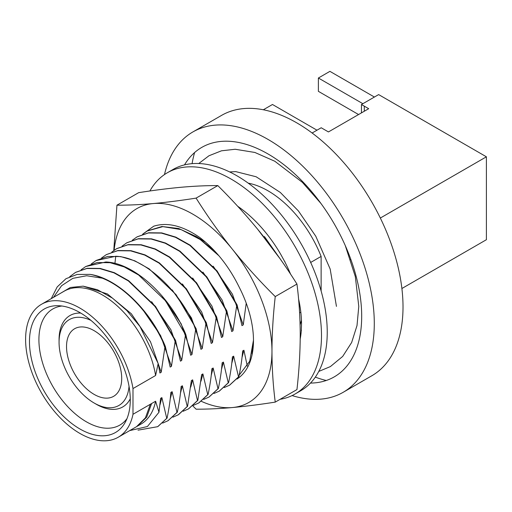 <?xml version="1.0" encoding="UTF-8"?>
<svg xmlns="http://www.w3.org/2000/svg" width="512" height="512" viewBox="0 0 512 512"><rect width="100%" height="100%" fill="white"/><g stroke="black" fill="none" stroke-linecap="round" stroke-linejoin="round"><path stroke-width="0.77" d="M192.083 163.661A150.31 86.784 60 0 1 194.624 152.525M221.574 115.386A150.31 86.784 60 0 1 337.402 155.654A150.31 86.784 60 0 1 403.014 306.918A150.31 86.784 -120 0 1 371.878 375.725L343.162 392.307A150.31 86.784 -120 0 0 374.291 323.501A150.31 86.784 60 0 0 308.678 172.23A150.31 86.784 60 0 0 192.851 131.962L221.574 115.386M315.322 377.126A150.31 86.784 -120 0 0 326.24 380.493M350.605 258.778L350.605 259.642M164.486 174.554A150.31 86.784 60 0 1 192.851 131.962M292.096 395.578A150.31 86.784 -120 0 0 343.162 392.307M310.477 383.078A132.486 76.493 -120 0 0 361.69 316.224A132.486 76.493 -120 0 0 289.843 169.549A132.486 76.493 -120 0 0 184.506 164.89M401.894 288.506L486.4 239.712L486.4 156.806L378.643 94.592L361.459 104.518L361.459 112.87M312.115 133.005L321.21 127.757L328.442 131.936L368.698 108.698L361.459 104.518M380.333 218.042L486.4 156.806M364.288 111.238L364.288 106.15M358.573 114.541L318.381 91.334L318.381 78.016L329.914 71.354L374.406 97.043M362.874 103.699L318.381 78.016M263.341 109.766L272.474 104.493L316.992 130.195M248.25 183.162A87.341 50.426 60 0 1 321.126 256.416L321.126 290.995M321.126 256.416L310.662 262.458M264.448 236.576L282.33 261.971M132.992 388.557A76.755 44.314 -120 0 0 95.354 319.629A76.755 44.314 -120 0 0 41.498 304.282A76.755 44.314 -120 0 0 41.498 392.909A76.755 44.314 -120 0 0 118.246 437.222A76.755 44.314 -120 0 0 132.992 414.285L132.992 388.557L155.603 375.501L158.176 363.494L159.923 373.005L161.197 372.269L164.986 346.56C152.339 315.955 126.739 287.782 102.291 278.176A87.341 50.426 -120 0 0 90.099 274.381C117.555 278.259 150.534 310.189 165.318 346.368L164.986 346.56M165.318 346.368L170.176 367.085L171.456 366.349L175.238 340.64L155.238 306.688L128.339 280.902L113.939 272.838L99.866 268.621L86.829 268.48L75.482 272.435L69.696 276.717M75.648 272.339L87.162 268.294L100.198 268.435L114.272 272.646L128.666 280.71L155.565 306.502L175.571 340.448L175.238 340.64M175.571 340.448L180.429 361.165L181.709 360.429L185.498 334.72L165.491 300.768L138.592 274.982L124.192 266.918L110.125 262.701L97.088 262.56L85.734 266.515L81.037 269.837M161.882 295.77L181.171 323.827L191.962 354.509L190.688 355.245L185.824 334.528L185.498 334.72M191.962 354.509L195.75 328.8L196.083 328.608L200.941 349.325L202.221 348.582L206.003 322.88L186.003 288.928L159.104 263.142L144.704 255.078L130.637 250.861L117.6 250.72L106.246 254.675L101.549 257.99M106.413 254.579L117.926 250.528L130.963 250.669L145.037 254.886L159.43 262.95L186.336 288.736L206.336 322.688L206.003 322.88M206.336 322.688L211.2 343.405L212.474 342.662L216.262 316.96L196.256 283.008L169.357 257.222L154.963 249.158L140.89 244.941L127.853 244.8L116.499 248.755L111.802 252.07M116.672 248.653L128.186 244.608L141.222 244.749L155.29 248.966L169.69 257.03L196.589 282.816L216.595 316.768L216.262 316.96M216.595 316.768L221.453 337.478L222.733 336.742L226.515 311.034L206.515 277.088L179.61 251.302L165.216 243.238L151.142 239.021L138.106 238.88L126.758 242.829L122.054 246.15M126.925 242.733L138.438 238.688L151.475 238.829L165.549 243.046L179.942 251.11L206.842 276.896L226.848 310.848L226.515 311.034M226.848 310.848L231.706 331.558L232.986 330.822L236.774 305.114L216.768 271.162L189.862 245.376L175.462 237.312L161.395 233.101L148.358 232.96L137.005 236.915L132.314 240.23M137.184 236.813L148.698 232.768L161.734 232.909L175.802 237.126L190.202 245.19L217.101 270.976L237.101 304.922L236.774 305.114M237.101 304.922L241.965 325.638L243.238 324.902L246.234 303.181M253.306 344.826L252.896 345.062L251.987 353.933M247.29 366.112L243.917 350.246L242.637 350.982C242.061 358.784 240.8 367.354 238.854 376.691L238.522 376.883L233.658 356.166L232.384 356.902C231.802 364.71 230.541 373.28 228.595 382.611L228.262 382.803L223.405 362.086L222.125 362.822C221.549 370.63 220.288 379.2 218.342 388.531L218.01 388.723L213.152 368.006L211.872 368.742C211.296 376.55 210.029 385.12 208.083 394.451L207.757 394.643L202.893 373.926L201.619 374.669L197.83 400.371L197.498 400.563L192.64 379.846L191.36 380.589L187.578 406.291L187.245 406.483L182.381 385.773L181.107 386.509C180.531 394.31 179.264 402.88 177.318 412.218L176.986 412.403L172.128 391.693L170.848 392.429C170.272 400.23 169.011 408.8 167.066 418.138L166.733 418.33L161.875 397.613L160.595 398.349L158.97 412.256L147.418 426.522L129.715 430.605M132.992 414.285L155.603 401.229L158.97 412.256M257.574 229.126L280.301 259.066M277.51 255.13L260.378 232.576M238.854 376.691L229.651 385.139M147.437 230.893L161.978 226.502L178.72 228.531L196.531 236.704L214.042 250.355M218.79 255.661L200.301 239.578L181.082 229.587L162.861 226.624L147.27 230.989L142.566 234.31M224.218 387.571L229.485 385.235L238.522 376.883M228.595 382.611L219.398 391.053M228.262 382.803L219.226 391.155L213.958 393.491M114.938 263.437L115.731 256.269C143.949 257.133 180.115 290.342 195.75 328.8M187.578 406.291L178.534 414.643M96.326 260.397L107.68 256.448L120.717 256.589L134.784 260.813L149.184 268.877L176.077 294.662L196.083 328.608M115.731 256.269L95.994 260.595L91.29 263.917M172.941 417.171L178.208 414.835L187.245 406.483M197.83 400.371L188.627 408.819M183.194 411.251L188.461 408.915L197.498 400.563M208.083 394.451L198.88 402.899M193.446 405.331L198.72 402.995L207.757 394.643M209.133 396.979L218.342 388.531M203.706 399.411L208.973 397.075L218.01 388.723M185.824 334.528C170.515 296.48 134.016 262.79 105.805 261.997L85.734 266.515M177.318 412.218L168.115 420.659M162.682 423.091L167.949 420.755L176.986 412.403M167.066 418.138L157.862 426.579M138.016 430.163L157.696 426.682L166.733 418.33M151.616 403.533L146.701 417.114L137.581 426.061M137.824 425.926L140.864 424.166A76.755 44.314 -120 0 0 155.603 401.229M41.498 304.282L64.109 291.226A76.755 44.314 60 0 1 117.971 306.573A76.755 44.314 60 0 1 155.603 375.501M150.342 404.269L145.421 417.85L136.544 426.662L118.246 437.222M51.258 298.65L57.197 286.925L65.965 278.707L77.126 274.445L90.099 274.381M102.291 278.176L86.643 275.757L72.806 278.349L61.568 285.715L53.53 297.338M59.891 293.664L70.317 287.501L83.174 286.157L97.478 289.747L112.518 298.157L126.893 310.586L139.974 326.49L158.176 363.494M161.875 397.613L159.974 404.858M141.382 307.629L160.666 335.68L171.456 366.349M182.381 385.773L180.486 393.018M172.128 391.693L170.234 398.938M151.642 301.709L170.918 329.754L181.709 360.429M83.117 286.15L107.373 293.933L131.341 313.779L150.483 341.741L161.197 372.269M192.64 379.846L190.739 387.098M172.147 289.862L191.43 317.914L202.221 348.582M202.893 373.926L200.998 381.178M182.406 283.942L201.683 311.994L212.474 342.662M213.152 368.006L211.251 375.251M192.659 278.022L211.942 306.074L222.733 336.742M223.405 362.086L221.51 369.331M202.918 272.102L222.195 300.154L232.986 330.822M233.658 356.166L231.763 363.411M213.171 266.182L232.448 294.234L243.238 324.902M252.659 350.438L252.275 351.571M243.917 350.246L242.016 357.491M130.272 399.853A71.277 41.152 60 0 1 125.248 422.285A71.277 41.152 60 0 1 68.621 420.986A71.277 41.152 60 0 1 29.472 341.658A71.277 41.152 60 0 1 57.933 305.696A71.277 41.152 60 0 1 130.272 399.853M126.976 418.65A67.04 38.707 60 0 1 120.192 424.883A67.04 38.707 60 0 1 68.41 407.373A67.04 38.707 60 0 1 38.912 339.667A67.04 38.707 -120 0 1 53.158 308.774A67.04 38.707 -120 0 1 61.946 306.016M90.995 320.41A49.568 28.621 -120 0 0 59.066 342.291A49.568 28.621 -120 0 0 94.118 403.002A49.568 28.621 -120 0 0 129.03 386.298M66.528 346.598A39.014 22.528 -120 0 0 83.565 385.869A39.014 22.528 -120 0 0 113.626 396.32A39.014 22.528 -120 0 0 121.709 378.458A39.014 22.528 -120 0 0 104.678 339.194A39.014 22.528 -120 0 0 74.611 328.742A39.014 22.528 -120 0 0 66.528 346.598M59.066 342.291L59.066 339.68A52.768 30.464 60 0 1 80.762 313.075M130.266 398.829A52.768 30.464 60 0 1 96.378 404.307L94.118 403.002M114.131 250.266A111.93 64.627 60 0 1 153.242 203.552A111.93 64.627 60 0 1 232.39 249.248A111.93 64.627 60 0 1 271.968 351.245A111.93 64.627 60 0 1 232.39 407.546A111.93 64.627 60 0 1 201.331 401.325M143.226 233.76L153.709 226.214C167.347 221.926 182.746 225.715 199.904 237.574C216.026 250.029 229.158 266.624 239.296 287.366A85.786 49.53 60 0 1 253.478 340.57A85.786 49.53 60 0 1 237.011 379.04M113.779 250.522L116.947 205.19C128.186 205.235 140.282 204.685 153.242 203.552C166.291 202.362 180.582 200.55 196.096 198.118C207.334 216 219.43 233.043 232.39 249.248C245.44 265.402 259.725 281.178 275.245 296.582C273.107 315.558 272.013 333.779 271.968 351.245C272.026 368.762 273.12 385.722 275.245 402.112C259.725 404.544 245.44 406.355 232.39 407.546C219.43 408.678 207.328 409.229 196.096 409.184L192.819 405.882M116.947 205.19L138.656 192.659C154.176 190.227 168.461 188.416 181.51 187.232C194.47 186.093 206.573 185.549 217.805 185.587C233.325 200.998 247.61 216.774 260.659 232.928C273.619 249.133 285.722 266.176 296.954 284.051C299.091 300.563 300.179 317.517 300.23 334.925C300.173 352.512 299.078 370.726 296.954 389.581L275.245 402.112M275.245 296.582L296.954 284.051M196.096 198.118L217.805 185.587M205.773 242.374L195.578 236.122M239.155 375.2L249.702 361.229L253.478 340.141M295.04 394.029A127.738 73.747 60 0 0 321.491 335.552A127.738 73.747 -120 0 0 265.734 207.002A127.738 73.747 -120 0 0 167.302 172.781L173.05 169.466A127.738 73.747 -120 0 1 271.482 203.686A127.738 73.747 -120 0 1 327.238 332.237A127.738 73.747 60 0 1 300.781 390.707L295.04 394.029A127.738 73.747 60 0 1 280.077 399.322M301.53 330.31L301.306 330.438A99.507 57.453 60 0 1 300.211 338.931M284.928 261.619L284.768 261.709A99.507 57.453 60 0 1 290.598 274.208M298.566 298.989A99.507 57.453 60 0 1 301.53 324.026L301.306 330.438M237.664 206.253A99.507 57.453 60 0 1 280.928 254.682L284.768 261.709M167.302 172.781A127.738 73.747 -120 0 0 149.894 190.982M300.102 324.762L301.459 320.25M300.864 312.442L299.59 312.678M147.597 230.797L147.27 230.989M229.811 385.043L229.485 385.235M137.344 236.717L137.011 236.909M219.558 390.963L219.226 391.155M96.32 260.403L95.994 260.595M188.794 408.723L188.461 408.915M116.832 248.563L116.499 248.755M199.046 402.803L198.714 402.995M127.091 242.643L126.758 242.829M168.282 420.57L167.949 420.755M158.029 426.49L157.696 426.682M137.805 425.933L136.525 426.669M198.746 163.526L208.966 155.763L221.485 150.803L235.226 149.261L254.874 152.461L274.848 161.267L302.426 182.387L320.947 203.456M345.293 245.619L355.322 276.576L358.784 306.381L357.011 325.555L351.661 342.464L342.701 356.416L330.387 366.579L318.778 371.424M229.664 171.942L235.757 171.616L256.134 176.762L280.326 192.461L298.394 210.925L315.776 236.224L330.176 269.043L336.442 306.381"/></g></svg>
